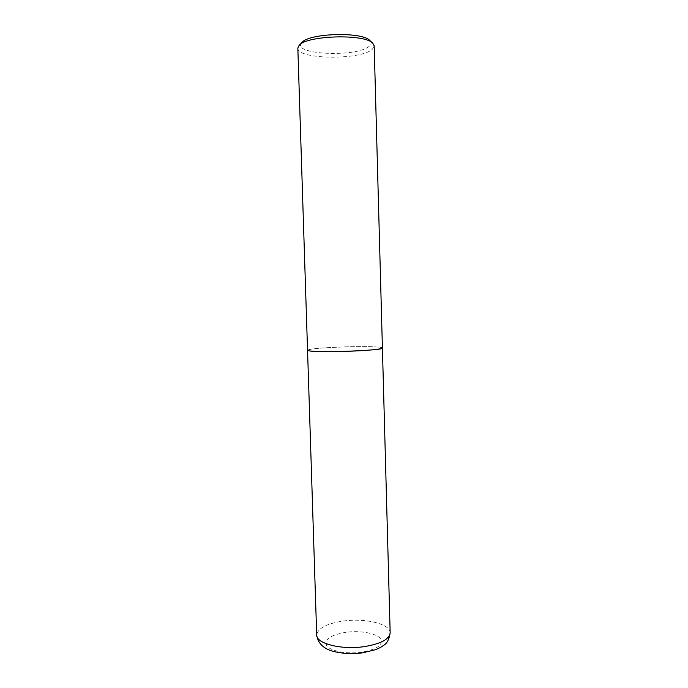 <?xml version="1.0" encoding="UTF-8"?>
<svg xmlns="http://www.w3.org/2000/svg" width="688" height="688" viewBox="0 0 688 688"><rect width="100%" height="100%" fill="white"/><g stroke="black" fill="none" stroke-linecap="round" stroke-linejoin="round"><path stroke-width="0.52" stroke-dasharray="3.44 2.58" d="M335.34 347.242C318.123 348.085 308.86 349.083 307.545 350.235C306.246 347.775 369.576 345.342 380.619 347.388L382.408 348.016C382.846 346.537 357.554 346.184 335.34 347.242M297.835 48.169C296.984 59.684 361.57 60.295 372.466 49.08L374.186 45.898M301.929 42.501L301.628 42.837C290.964 54.885 358.362 57.637 369.542 45.933C371.52 44.092 371.597 42.278 369.774 40.489M390.165 632.805C390.388 623.913 365.397 617.944 343.639 620.997C326.783 623.517 317.804 628.178 316.695 634.981M346.167 632.255C330.825 634.878 324.323 639.324 326.662 645.602C330.214 651.08 346.847 654.348 361.621 652.25C377.592 649.214 383.801 644.596 380.24 638.369C375.768 633.132 360.03 630.397 346.167 632.255"/><path stroke-width="1.03" d="M307.545 350.235C306.624 351.663 332.132 352.11 355.404 350.975C372.535 350.089 381.539 349.1 382.408 348.016C385.142 350.476 316.067 353.03 308.542 350.717L307.545 350.235L316.695 634.981C316.033 643.478 341.231 650.057 363.978 646.668C380.722 643.891 389.451 639.272 390.165 632.805L374.186 45.898L372.784 43.249C364.975 33.617 306.306 35.355 299.082 45.434L297.835 48.169L307.545 350.235M372.638 43.112L369.774 40.489C362.456 31.545 308.697 33.136 301.929 42.501L299.22 45.296M390.165 632.805C389.15 639.393 386.957 643.581 383.577 645.37C381.436 646.823 381.384 647.202 375.614 649.661L362.619 652.852C354.182 653.781 348.051 654.116 337.825 652.353C325.149 650.28 318.105 644.493 316.695 634.981"/></g></svg>
